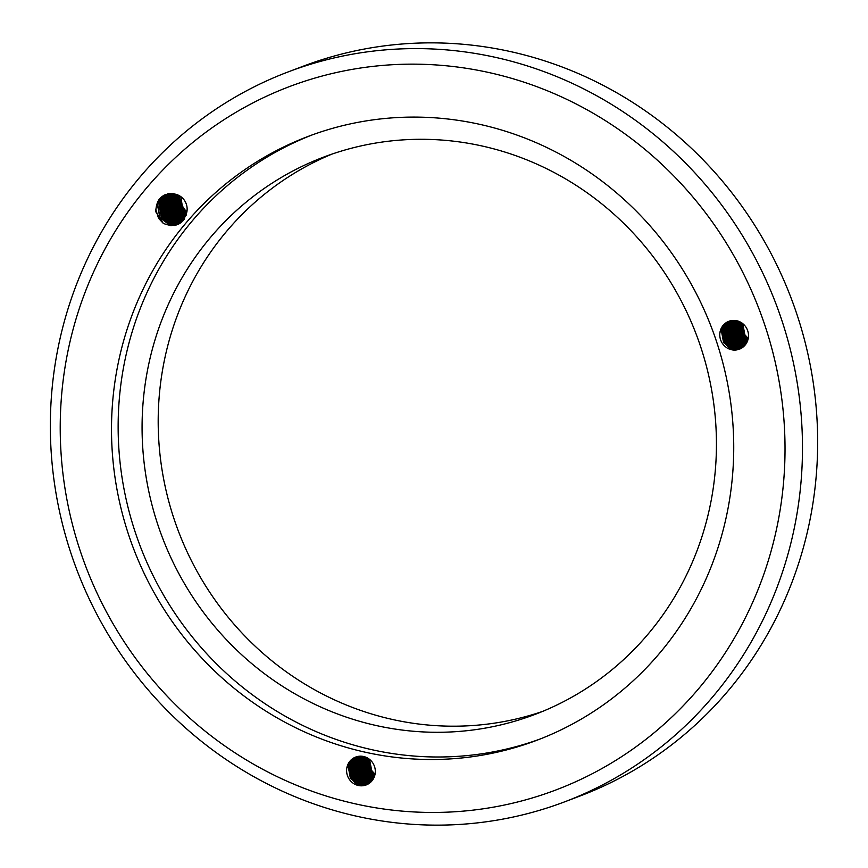 <?xml version="1.0" encoding="UTF-8"?>
<svg xmlns="http://www.w3.org/2000/svg" width="868" height="868" viewBox="0 0 868 868"><rect width="100%" height="100%" fill="white"/><g stroke="black" fill="none" stroke-linecap="round" stroke-linejoin="round"><path stroke-width="1.3" d="M564.417 801.923L579.585 796.184A390.264 373.999 -110.7 0 0 811.038 514.409A390.264 373.999 -110.7 0 0 681.413 139.151A390.264 373.999 -110.7 0 0 303.583 66.076L288.415 71.816A390.264 373.999 69.3 0 1 666.244 144.88A390.264 373.999 69.3 0 1 795.858 520.149A390.264 373.999 69.3 0 1 564.417 801.923A390.264 373.999 69.3 0 1 186.587 728.849A390.264 373.999 69.3 0 1 56.962 353.591A390.264 373.999 69.3 0 1 288.415 71.816M778.639 518.554A376.072 360.404 -110.7 0 0 490.355 72.858A376.072 360.404 -110.7 0 0 66.608 358.05A376.072 360.404 -110.7 0 0 354.893 803.746A376.072 360.404 -110.7 0 0 778.639 518.554M116.985 369.41A322.853 309.399 -110.7 0 0 224.215 679.85A322.853 309.399 -110.7 0 0 536.793 740.295A322.853 309.399 -110.7 0 0 728.252 507.194A322.853 309.399 -110.7 0 0 621.021 196.754A322.853 309.399 -110.7 0 0 308.455 136.298A322.853 309.399 -110.7 0 0 116.985 369.41M311.786 135.072A322.853 309.399 -110.7 0 0 123.625 366.893A322.853 309.399 -110.7 0 0 229.488 676.129A322.853 309.399 -110.7 0 0 540.102 739.026M711.38 499.382A298.017 285.605 69.3 0 1 534.645 714.559A298.017 285.605 69.3 0 1 246.121 658.758A298.017 285.605 69.3 0 1 147.137 372.198A298.017 285.605 69.3 0 1 323.873 157.021A298.017 285.605 69.3 0 1 612.407 212.823A298.017 285.605 69.3 0 1 711.38 499.382M542.652 711.391A298.017 285.605 69.3 0 1 258.924 649.698A298.017 285.605 69.3 0 1 163.249 366.101A298.017 285.605 69.3 0 1 331.977 154.103M180.783 196.624L182.703 208.428L186.707 212.714M186.902 211.683A14.897 14.279 69.3 0 1 181.39 197.079M179.643 195.875L179.144 197.763L181.184 209.004L186.338 214.027M179.926 196.049L179.524 197.622L181.564 208.862L186.436 213.712M178.569 195.3L177.625 198.338L179.665 209.579L185.904 215.166M178.841 195.43L178.005 198.197L180.045 209.438L186.012 214.895M177.549 194.844L176.106 198.913L178.157 210.154L185.416 216.186M177.799 194.953L176.486 198.772L178.526 210.013L185.546 215.937M176.562 194.497L174.587 199.488L176.638 210.729L184.851 217.076M176.801 194.584L174.967 199.336L177.018 210.577L185.025 216.87M175.607 194.237L173.079 200.052L175.119 211.304L184.341 217.911M175.835 194.302L173.448 199.911L175.499 211.152L184.483 217.716M174.728 193.987L171.56 200.627L173.6 211.868L183.756 218.649M183.983 218.682L184.569 218.747M174.945 194.041L171.94 200.486L173.98 211.727L183.897 218.476M173.915 193.781L170.041 201.202L172.081 212.443L181.087 219.007L183.137 219.333M183.365 219.344L184.016 219.376M174.11 193.824L170.421 201.061L172.461 212.302L181.466 218.866L183.3 219.17M183.517 219.181L184.179 219.224M173.144 193.64L168.522 201.777L170.562 213.018L179.567 219.582L182.497 219.951M182.725 219.94L183.365 219.929M173.329 193.662L168.902 201.636L170.942 212.877L179.947 219.441L182.671 219.799M182.888 219.799L183.528 219.799M172.439 193.542L167.003 202.352L169.054 213.593L178.048 220.157L181.846 220.505M182.063 220.494L182.692 220.429M172.613 193.553L167.383 202.211L169.434 213.452L178.428 220.005L182.02 220.363M182.226 220.363L182.855 220.309M171.669 193.575L165.484 202.928L167.535 214.168L176.529 220.732L181.173 221.004M181.379 220.982L181.998 220.884M182.193 220.852L182.801 220.722M171.875 193.542L165.864 202.786L167.915 214.027L176.909 220.581L181.347 220.884M182.378 220.743L182.974 220.624M183.181 220.57L181.314 221.383L183.322 220.418M170.801 193.738L163.976 203.503L166.016 214.743L175.011 221.297L180.479 221.459M180.674 221.427L181.282 221.286M181.477 221.242L182.063 221.08M182.258 221.014L182.833 220.808M171.05 193.662L164.356 203.351L166.396 214.591L175.39 221.156L179.828 221.09M180.859 221.318L181.455 221.199M181.662 221.145L182.247 220.993M182.443 220.928L183.061 220.722M170.052 193.879L168.674 194.692L162.457 204.067L164.497 215.318L173.502 221.872L179.763 221.861M179.958 221.817L180.544 221.644M180.739 221.59L181.314 221.383M170.247 193.835L162.837 203.926L164.877 215.166L173.882 221.731L179.947 221.763M180.143 221.72L180.728 221.568M180.924 221.503L181.694 221.242M169.271 194.107L167.155 195.267L160.938 204.642L162.978 215.882L171.983 222.447L179.025 222.219M179.22 222.165L184.374 219.04M169.282 194.313L167.535 195.126L161.318 204.501L163.358 215.741L172.363 222.306L179.209 222.132M179.405 222.078L183.994 219.582M172.189 193.51L165.636 195.843L159.419 205.217L161.47 216.457L170.464 223.022L178.276 222.533L181.032 221.101L186.88 211.868A14.897 14.279 -110.7 0 0 175.455 194.204C162.728 192.631 156.186 198.501 155.806 211.825L163.271 223.358C175.412 228.251 183.278 224.421 186.88 211.868M171.723 193.477L166.016 195.691L159.799 205.076L161.849 216.316L170.844 222.881L178.656 222.392L181.412 220.96L186.24 215.112M169.651 193.955L170.432 193.738M170.779 193.531L170.237 193.792M171.05 193.445L169.857 193.477M374.976 774.647L371.276 770.6L369.269 759.153M375.052 774.278L371.656 770.458L369.573 759.391M374.607 776.014L369.757 771.175L367.717 759.923L368.119 758.35M374.705 775.688L370.137 771.023L368.401 758.534M374.173 777.185L368.238 771.739L366.198 760.498L367.034 757.742M374.282 776.903L368.618 771.598L366.578 760.357L367.294 757.883M373.685 778.227L366.719 772.314L364.679 761.073L365.992 757.265M373.815 777.978L367.099 772.173L365.059 760.932L366.253 757.373M373.164 779.16L365.211 772.889L363.16 761.648L364.994 756.885M373.294 778.943L365.591 772.748L363.54 761.507L365.244 756.972M372.6 780.006L363.692 773.464L361.641 762.223L364.028 756.603M372.752 779.8L364.072 773.323L362.021 762.082L364.267 756.668M372.014 780.766L362.173 774.039L360.133 762.798L363.095 756.397M372.166 780.582L362.553 773.898L360.513 762.657L363.334 756.44M371.406 781.471L369.659 781.167L360.654 774.614L358.614 763.373L362.184 756.267M371.558 781.298L370.039 781.026L361.034 774.462L358.994 763.222L362.412 756.288M370.766 782.101L368.14 781.742L359.135 775.189L357.095 763.938L361.305 756.191M370.929 781.949L368.52 781.601L359.515 775.037L357.475 763.797L360.546 758.448M370.115 782.676L366.621 782.318L357.627 775.753L355.576 764.513L360.437 756.169M370.278 782.535L367.001 782.176L358.007 775.612L355.956 764.372L360.654 756.169M369.432 783.207L365.102 782.893L356.108 776.328L354.057 765.088L359.591 756.202M369.605 783.077L365.482 782.752L356.488 776.187L354.437 764.947L359.797 756.191M368.737 783.674L363.584 783.468L354.589 776.903L352.549 765.663L358.766 756.288M368.911 783.565L363.963 783.327L354.969 776.762L352.929 765.522L358.473 757.135M368.021 784.097L362.075 784.043L353.07 777.478L351.03 766.238L357.952 756.419M368.206 783.999L362.455 783.891L353.45 777.337L351.41 766.097L358.148 756.375M367.294 784.477L360.556 784.618L351.551 778.053L349.511 766.813L355.728 757.428L357.16 756.592M367.479 784.39L360.936 784.466L351.931 777.912L349.891 766.672L356.108 757.287L357.356 756.549M346.983 767.236L347.992 767.388L346.853 767.811A14.897 14.279 -110.7 0 0 351.8 782.144A14.897 14.279 -110.7 0 0 366.231 784.932A14.897 14.279 -110.7 0 0 375.063 774.169A14.897 14.279 -110.7 0 0 370.115 759.847A14.897 14.279 -110.7 0 0 355.696 757.059A14.897 14.279 -110.7 0 0 346.853 767.811L353.07 758.437L355.815 757.015M366.73 784.726L359.417 785.041L350.422 778.477L348.372 767.236L354.589 757.862L356.574 756.755M347.992 767.388L354.209 758.003L356.379 756.809M748.151 338.878L744.451 334.831L742.444 323.384M748.227 338.509L744.831 334.69L742.748 323.623M747.782 340.245L742.932 335.406L740.892 324.165L741.294 322.581M747.88 339.92L743.312 335.254L741.576 322.766M747.348 341.417L741.413 335.97L739.373 324.73L740.209 321.974M747.457 341.135L741.793 335.829L739.753 324.589L740.469 322.115M746.86 342.459L739.905 336.545L737.854 325.305L739.167 321.496M746.99 342.209L740.285 336.404L738.234 325.164L739.428 321.605M746.339 343.392L738.386 337.12L736.335 325.88L738.169 321.117M746.469 343.175L738.766 336.979L736.715 325.739L738.418 321.203M745.786 344.238L736.867 337.695L734.827 326.455L737.203 320.834M745.927 344.032L737.247 337.554L735.196 326.314L737.442 320.9M745.189 344.997L735.348 338.27L733.308 327.03L736.27 320.628M745.341 344.813L735.728 338.129L733.688 326.889L736.509 320.683M744.581 345.703L742.834 345.399L733.829 338.846L731.789 327.605L735.359 320.498M744.733 345.529L743.214 345.258L734.209 338.704L732.169 327.453L735.587 320.52M743.941 346.332L741.315 345.974L732.31 339.421L730.27 328.169L734.48 320.422M744.104 346.18L741.695 345.833L732.69 339.269L730.65 328.028L733.72 322.679M743.29 346.907L739.796 346.549L730.802 339.985L728.751 328.744L733.612 320.401M743.453 346.766L740.176 346.408L731.181 339.844L729.131 328.603L733.829 320.401M742.607 347.439L738.277 347.124L729.283 340.56L727.232 329.319L732.766 320.433M742.78 347.309L738.657 346.983L729.663 340.419L727.612 329.178L732.972 320.422M741.912 347.905L736.758 347.699L727.764 341.135L725.724 329.894L731.941 320.52M741.185 347.482L737.138 347.558L728.144 340.994L726.104 329.753L731.648 321.377M741.196 348.328L735.25 348.274L726.245 341.71L724.205 330.469L731.127 320.65M741.38 348.231L735.63 348.133L726.625 341.569L724.585 330.328L731.323 320.607M740.469 348.708L733.731 348.849L724.726 342.285L722.686 331.044L728.903 321.659L730.335 320.824M740.654 348.621L734.111 348.697L725.105 342.144L723.066 330.903L729.283 321.518L730.53 320.78M720.158 331.467L721.167 331.619L720.028 332.043A14.897 14.279 -110.7 0 0 724.975 346.375A14.897 14.279 -110.7 0 0 739.406 349.164A14.897 14.279 -110.7 0 0 748.249 338.401A14.897 14.279 -110.7 0 0 743.29 324.079A14.897 14.279 -110.7 0 0 728.87 321.29A14.897 14.279 -110.7 0 0 720.028 332.043L726.256 322.668L728.99 321.247M739.905 348.958L732.592 349.272L723.597 342.719L721.547 331.467L727.764 322.093L729.749 320.986M721.167 331.619L727.384 322.234L729.554 321.051M177.593 195.387L179.784 210.262L185.177 215.785M176.074 195.962L178.266 210.837L183.658 216.36M175.379 194.182L175 195.137M174.555 196.537L176.746 211.401L182.139 216.935M183.332 217.651L184.2 218.096M174.284 193.868L173.481 195.712M173.036 197.112L175.227 211.976L180.62 217.51M181.813 218.226L183.441 219.007M173.003 193.987L171.972 196.287M171.517 197.676L173.708 212.552L179.101 218.085M180.294 218.801L182.432 219.788M172.081 193.521L171.723 194.128M171.484 194.562L170.453 196.862M170.009 198.251L172.2 213.127L177.593 218.649M178.775 219.376L180.924 220.363M170.692 193.889L170.204 194.703M169.965 195.137L168.934 197.437M168.49 198.826L170.681 213.702L176.074 219.224M177.267 219.94L179.405 220.939M181.076 221.47L182.085 221.709M169.173 194.465L168.685 195.278M168.446 195.712L167.416 198.002M166.971 199.401L169.162 214.277L174.555 219.799M175.748 220.515L177.886 221.503M178.32 221.666L179.123 221.926M179.557 222.045L181.26 222.403M168.685 193.607L167.763 194.888M167.665 195.04L167.166 195.843M166.927 196.276L165.897 198.577M165.452 199.976L167.643 214.852L173.036 220.374M174.229 221.09L176.367 222.078M176.801 222.241L177.604 222.501M178.038 222.62L180.349 223.065M167.437 193.857L166.244 195.452M166.146 195.615L165.658 196.418M165.408 196.852L164.388 199.152M163.933 200.551L166.124 215.416L171.517 220.949M172.71 221.666L174.848 222.653M175.282 222.816L176.096 223.076M176.247 223.119L179.34 223.694M166.059 194.258L164.139 196.993M163.9 197.427L162.869 199.727M162.424 201.126L164.616 215.991L170.009 221.524M171.191 222.241L173.34 223.228M173.763 223.38L178.179 224.291M164.453 194.942L161.35 200.302M160.906 201.691L163.097 216.566L168.49 222.099M169.683 222.816L176.736 224.866M162.403 196.19L159.072 203.6L161.578 217.141L172.472 225.04L174.728 225.409M159.473 198.924L157.553 204.164L160.059 217.716L171.3 225.691M155.708 209.166L158.54 218.291L163.271 223.358M177.17 196.385L179.589 210.327L184.233 215.34M176.399 194.454L176.106 195.267M175.651 196.96L178.07 210.902L182.714 215.915M184.103 216.837L184.808 217.228M175.249 194.139L174.598 195.843M174.132 197.535L176.562 211.477L181.195 216.479M182.595 217.401L184.103 218.215M174.142 193.835L173.079 196.418M172.623 198.11L175.043 212.052L179.687 217.054M181.076 217.976L183.343 219.116M172.667 194.323L171.56 196.993M171.104 198.685L173.524 212.627L178.168 217.629M179.557 218.552L181.987 219.756M171.929 193.542L171.419 194.399M171.159 194.899L170.041 197.568M169.585 199.249L172.005 213.202L176.649 218.204M178.038 219.127L180.479 220.331M180.956 220.515L181.564 220.722M170.443 194.063L169.9 194.974M169.64 195.474L168.522 198.143M168.066 199.824L170.486 213.767L175.13 218.779M176.519 219.702L178.96 220.906M179.437 221.09L180.36 221.394M180.869 221.546L181.987 221.796M169.716 193.488L169.293 194.074M168.924 194.638L168.381 195.55M168.121 196.038L167.014 198.718M166.547 200.399L168.978 214.342L173.611 219.354M175.011 220.277L177.441 221.481M177.918 221.666L178.841 221.969M179.361 222.121L181.152 222.49M168.533 193.629L167.763 194.671M167.405 195.213L166.862 196.125M166.602 196.613L165.495 199.282M165.028 200.975L167.459 214.917L172.103 219.929M173.492 220.852L175.922 222.056M176.41 222.241L177.322 222.544M177.842 222.685L180.229 223.141M167.274 193.889L166.005 195.604M165.897 195.777L165.354 196.7M165.083 197.188L163.976 199.857M163.52 201.55L165.94 215.492L170.584 220.494M171.972 221.416L174.403 222.631M174.891 222.816L175.803 223.119M175.987 223.174L179.209 223.77M165.875 194.334L163.835 197.264M163.564 197.763L162.457 200.432M162.001 202.125L164.421 216.067L169.065 221.069M170.453 221.991L172.884 223.195M173.372 223.38L178.016 224.367M164.226 195.061L160.938 201.007M160.482 202.7L162.902 216.642L167.546 221.644M168.934 222.566L176.519 224.942M162.088 196.407L158.887 203.665L161.383 217.217L172.276 225.116L174.414 225.463M159.007 199.51L157.368 204.24L159.875 217.781L170.649 225.658M347.233 767.279L347.536 765.435M356.119 783.815L351.475 778.802L349.055 764.86M349.511 763.167L350.629 760.498M365.895 784.705L364.983 784.401M364.495 784.216L362.064 783.012M360.665 782.09L356.032 777.088L353.601 763.135M354.068 761.453L355.175 758.784M355.435 758.285L355.978 757.373M367.414 784.13L366.491 783.826M366.014 783.641L363.573 782.437M362.184 781.515L357.54 776.513L355.12 762.571M355.587 760.878L356.694 758.209M356.954 757.71L357.497 756.798M368.922 783.554L368.01 783.251M367.533 783.066L365.092 781.862M363.703 780.94L359.059 775.938L356.639 761.995M357.095 760.303L358.213 757.634M365.222 780.365L360.578 775.363L358.159 761.42M358.614 759.728L359.721 757.059M366.741 779.8L362.097 774.788L359.678 760.845M360.133 759.153L361.24 756.484M368.26 779.225L363.616 774.213L361.186 760.27M361.652 758.589L362.564 756.31M369.768 778.65L365.135 773.638L362.705 759.695M363.171 758.014L363.725 756.527M371.287 778.075L366.643 773.073L364.224 759.12M364.679 757.438L364.885 756.853M372.806 777.5L368.162 772.498L365.743 758.556M347.406 767.301L347.959 764.437M357.063 784.26L351.67 778.726L349.478 763.862M349.923 762.462L350.954 760.162M366.177 784.661L365.374 784.401M364.94 784.249L362.802 783.261M361.609 782.535L356.216 777.012L354.025 762.137M354.469 760.748L355.5 758.448M355.739 758.014L356.227 757.211M367.696 784.086L366.882 783.826M366.459 783.674L364.321 782.686M363.128 781.97L357.735 776.437L355.544 761.561M355.988 760.173L357.019 757.872M357.258 757.438L357.746 756.636M369.052 783.468L368.401 783.251M367.978 783.099L365.84 782.111M364.647 781.395L359.254 775.862L357.063 760.997M357.507 759.598L358.538 757.297M358.777 756.863L359.146 756.245M366.166 780.82L360.773 775.287L358.582 760.422M359.026 759.023L360.057 756.722M367.674 780.245L362.281 774.723L360.09 759.847M369.193 779.67L363.8 774.147L361.609 759.272M362.054 757.872L362.705 756.332M370.712 779.095L365.319 773.572L363.128 758.697M363.573 757.308L363.866 756.56M372.231 778.52L366.839 772.997L364.647 758.122M373.75 777.956L368.358 772.422L366.166 757.547M720.407 331.511L720.711 329.666M729.294 348.046L724.65 343.034L722.23 329.091M722.686 327.399L723.803 324.73M739.069 348.936L738.158 348.632M737.67 348.448L735.239 347.243M733.851 346.321L729.207 341.319L726.776 327.377M727.243 325.684L728.35 323.015M728.61 322.516L729.153 321.605M740.588 348.361L739.666 348.057M739.189 347.873L736.758 346.668M735.359 345.746L730.726 340.744L728.295 326.802M728.762 325.109L729.869 322.44M730.129 321.941L730.672 321.03M740.708 347.298L738.267 346.093M736.878 345.171L732.234 340.169L729.814 326.227M730.27 324.534L731.388 321.865M738.397 344.596L733.753 339.594L731.333 325.652M731.789 323.959L732.907 321.29M739.916 344.032L735.272 339.019L732.852 325.077M733.308 323.384L734.415 320.715M741.435 343.457L736.791 338.444L734.371 324.502M734.827 322.82L735.739 320.542M742.943 342.882L738.31 337.869L735.88 323.927M736.346 322.245L736.899 320.759M744.462 342.307L739.818 337.305L737.399 323.363M737.854 321.67L738.06 321.084M745.981 341.732L741.337 336.73L738.918 322.787M720.581 331.533L721.134 328.668M730.238 348.491L724.845 342.969L722.653 328.093M723.098 326.694L724.129 324.393M739.352 348.893L738.549 348.632M738.115 348.48L735.977 347.493M734.784 346.777L729.391 341.243L727.2 326.368M727.644 324.979L728.675 322.679M728.914 322.245L729.413 321.442M740.871 348.318L740.068 348.057M739.634 347.905L737.496 346.918M736.303 346.202L730.91 340.668L728.719 325.793M729.163 324.404L730.194 322.104M730.433 321.67L730.921 320.867M742.227 347.699L741.576 347.493M741.153 347.33L739.015 346.343M737.822 345.627L732.429 340.093L730.238 325.229M730.682 323.829L731.713 321.529M731.952 321.095L732.332 320.476M739.341 345.052L733.948 339.518L731.757 324.654M732.201 323.254L733.232 320.954M740.849 344.477L735.456 338.954L733.265 324.079M742.368 343.902L736.975 338.379L734.784 323.504M735.239 322.104L735.88 320.563M743.887 343.327L738.494 337.804L736.303 322.929M736.748 321.54L737.04 320.791M745.406 342.762L740.013 337.229L737.822 322.353M746.925 342.187L741.532 336.654L739.341 321.789"/></g></svg>
